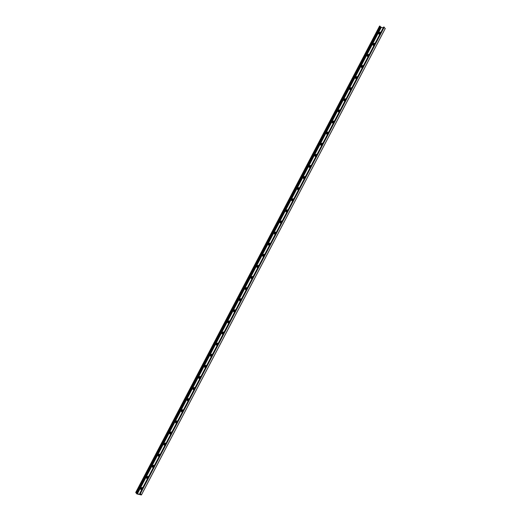 <?xml version="1.0" encoding="UTF-8"?>
<svg xmlns="http://www.w3.org/2000/svg" width="521" height="521" viewBox="0 0 521 521"><rect width="100%" height="100%" fill="white"/><g stroke="black" fill="none" stroke-linecap="round" stroke-linejoin="round"><path stroke-width="0.78" d="M380.753 32.504A1.25 0.931 -38.2 0 0 378.962 34.126M379.835 34.269A1.25 0.931 141.8 0 1 379.021 32.745A1.25 0.931 141.8 0 1 380.792 32.432M379.529 33.924A0.664 0.495 -38.2 0 1 380.48 33.031A0.664 0.495 -38.2 0 0 379.503 33.891A0.664 0.495 -38.2 0 0 379.952 34.041M374.951 43.608A1.25 0.931 -38.2 0 0 373.153 45.229M374.026 45.373A1.25 0.931 141.8 0 1 373.212 43.849A1.25 0.931 141.8 0 1 374.983 43.536M374.684 44.109A0.664 0.495 -38.2 0 0 373.694 44.995A0.664 0.495 -38.2 0 0 374.143 45.145M374.671 44.135A0.664 0.495 -38.2 0 0 373.726 45.027M369.142 54.712A1.25 0.931 -38.2 0 0 367.351 56.333M368.223 56.476A1.25 0.931 141.8 0 1 367.409 54.952A1.25 0.931 141.8 0 1 369.181 54.64M368.881 55.219A0.664 0.495 -38.2 0 0 367.891 56.099A0.664 0.495 -38.2 0 0 368.34 56.248M368.868 55.246A0.664 0.495 -38.2 0 0 367.917 56.138M363.339 65.822A1.25 0.931 -38.2 0 0 361.541 67.443M362.414 67.587A1.25 0.931 141.8 0 1 361.6 66.063A1.25 0.931 141.8 0 1 363.371 65.75M363.072 66.323A0.664 0.495 -38.2 0 0 362.082 67.209A0.664 0.495 -38.2 0 0 362.531 67.359M363.059 66.349A0.664 0.495 -38.2 0 0 362.115 67.242M357.53 76.926A1.25 0.931 -38.2 0 0 355.739 78.547M356.611 78.691A1.25 0.931 141.8 0 1 355.797 77.167A1.25 0.931 141.8 0 1 357.569 76.854M357.269 77.427A0.664 0.495 -38.2 0 0 356.279 78.313A0.664 0.495 -38.2 0 0 356.729 78.463M357.256 77.453A0.664 0.495 -38.2 0 0 356.305 78.345M351.727 88.029A1.25 0.931 -38.2 0 0 349.93 89.651M350.802 89.794A1.25 0.931 141.8 0 1 349.988 88.27A1.25 0.931 141.8 0 1 351.76 87.958M351.46 88.537A0.664 0.495 -38.2 0 0 350.47 89.417A0.664 0.495 -38.2 0 0 350.92 89.566M351.447 88.563A0.664 0.495 -38.2 0 0 350.503 89.449M345.918 99.133A1.25 0.931 -38.2 0 0 344.127 100.755M345 100.905A1.25 0.931 141.8 0 1 344.186 99.374A1.25 0.931 141.8 0 1 345.957 99.068M345.657 99.641A0.664 0.495 -38.2 0 0 344.668 100.527A0.664 0.495 -38.2 0 0 345.117 100.67M345.644 99.667A0.664 0.495 -38.2 0 0 344.694 100.56M340.115 110.244A1.25 0.931 -38.2 0 0 338.318 111.865M339.191 112.008A1.25 0.931 141.8 0 1 338.376 110.485A1.25 0.931 141.8 0 1 340.148 110.172M339.848 110.745A0.664 0.495 -38.2 0 0 338.858 111.631A0.664 0.495 -38.2 0 0 339.308 111.781M339.835 110.771A0.664 0.495 -38.2 0 0 338.891 111.663M334.306 121.347A1.25 0.931 -38.2 0 0 332.515 122.969M333.388 123.112A1.25 0.931 141.8 0 1 332.574 121.588A1.25 0.931 141.8 0 1 334.345 121.276M334.046 121.855A0.664 0.495 -38.2 0 0 333.056 122.735A0.664 0.495 -38.2 0 0 333.505 122.884M334.033 121.875A0.664 0.495 -38.2 0 0 333.082 122.767M328.504 132.451A1.25 0.931 -38.2 0 0 326.706 134.073M327.579 134.216A1.25 0.931 141.8 0 1 326.765 132.692A1.25 0.931 141.8 0 1 328.536 132.386M328.237 132.959A0.664 0.495 -38.2 0 0 327.247 133.845A0.664 0.495 -38.2 0 0 327.696 133.988M328.223 132.985A0.664 0.495 -38.2 0 0 327.279 133.877M322.694 143.562A1.25 0.931 -38.2 0 0 320.903 145.183M321.776 145.326A1.25 0.931 141.8 0 1 320.962 143.803A1.25 0.931 141.8 0 1 322.733 143.49M322.434 144.063A0.664 0.495 -38.2 0 0 321.437 144.949A0.664 0.495 -38.2 0 0 321.893 145.099M322.421 144.089A0.664 0.495 -38.2 0 0 321.47 144.981M316.892 154.665A1.25 0.931 -38.2 0 0 315.094 156.287M315.967 156.43A1.25 0.931 141.8 0 1 315.153 154.906A1.25 0.931 141.8 0 1 316.924 154.594M316.625 155.167A0.664 0.495 -38.2 0 0 315.635 156.053A0.664 0.495 -38.2 0 0 316.084 156.202M316.612 155.193A0.664 0.495 -38.2 0 0 315.667 156.085M311.083 165.769A1.25 0.931 -38.2 0 0 309.292 167.391M310.164 167.534A1.25 0.931 141.8 0 1 309.35 166.01A1.25 0.931 141.8 0 1 311.122 165.704M310.822 166.277A0.664 0.495 -38.2 0 0 309.826 167.156A0.664 0.495 -38.2 0 0 310.282 167.306M310.809 166.303A0.664 0.495 -38.2 0 0 309.858 167.195M305.28 176.88A1.25 0.931 -38.2 0 0 303.483 178.501M304.355 178.644A1.25 0.931 141.8 0 1 303.541 177.12A1.25 0.931 141.8 0 1 305.313 176.808M305.013 177.381A0.664 0.495 -38.2 0 0 304.023 178.267A0.664 0.495 -38.2 0 0 304.472 178.416M305 177.407A0.664 0.495 -38.2 0 0 304.049 178.299M299.471 187.983A1.25 0.931 -38.2 0 0 297.68 189.605M298.553 189.748A1.25 0.931 141.8 0 1 297.738 188.224A1.25 0.931 141.8 0 1 299.51 187.912M299.21 188.485A0.664 0.495 -38.2 0 0 298.214 189.37A0.664 0.495 -38.2 0 0 298.67 189.52M299.197 188.511A0.664 0.495 -38.2 0 0 298.246 189.403M293.668 199.087A1.25 0.931 -38.2 0 0 291.871 200.709M292.743 200.852A1.25 0.931 141.8 0 1 291.929 199.328A1.25 0.931 141.8 0 1 293.701 199.015M292.437 200.513A0.664 0.495 -38.2 0 1 293.388 199.621A0.664 0.495 -38.2 0 0 292.411 200.474A0.664 0.495 -38.2 0 0 292.861 200.624M287.859 210.191A1.25 0.931 -38.2 0 0 286.068 211.813M286.934 211.962A1.25 0.931 141.8 0 1 286.127 210.432A1.25 0.931 141.8 0 1 287.898 210.126M286.635 211.617A0.664 0.495 -38.2 0 1 287.585 210.725A0.664 0.495 -38.2 0 0 286.602 211.585A0.664 0.495 -38.2 0 0 287.058 211.728M282.056 221.301A1.25 0.931 -38.2 0 0 280.259 222.923M281.132 223.066A1.25 0.931 141.8 0 1 280.318 221.542A1.25 0.931 141.8 0 1 282.089 221.23M281.789 221.803A0.664 0.495 -38.2 0 0 280.799 222.688A0.664 0.495 -38.2 0 0 281.249 222.838M281.776 221.829A0.664 0.495 -38.2 0 0 280.826 222.721M276.247 232.405A1.25 0.931 -38.2 0 0 274.456 234.027M275.322 234.17A1.25 0.931 141.8 0 1 274.515 232.646A1.25 0.931 141.8 0 1 276.286 232.333M275.987 232.913A0.664 0.495 -38.2 0 0 274.99 233.792A0.664 0.495 -38.2 0 0 275.446 233.942M275.974 232.933A0.664 0.495 -38.2 0 0 275.023 233.825M270.445 243.509A1.25 0.931 -38.2 0 0 268.647 245.13M269.52 245.274A1.25 0.931 141.8 0 1 268.706 243.75A1.25 0.931 141.8 0 1 270.477 243.444M270.178 244.017A0.664 0.495 -38.2 0 0 269.188 244.903A0.664 0.495 -38.2 0 0 269.637 245.046M270.165 244.043A0.664 0.495 -38.2 0 0 269.214 244.935M264.635 254.619A1.25 0.931 -38.2 0 0 262.845 256.241M263.711 256.384A1.25 0.931 141.8 0 1 262.903 254.86A1.25 0.931 141.8 0 1 264.675 254.548M264.375 255.121A0.664 0.495 -38.2 0 0 263.379 256.006A0.664 0.495 -38.2 0 0 263.834 256.156M264.362 255.147A0.664 0.495 -38.2 0 0 263.411 256.039M258.833 265.723A1.25 0.931 -38.2 0 0 257.035 267.345M257.908 267.488A1.25 0.931 141.8 0 1 257.094 265.964A1.25 0.931 141.8 0 1 258.865 265.651M258.566 266.224A0.664 0.495 -38.2 0 0 257.576 267.11A0.664 0.495 -38.2 0 0 258.025 267.26M258.553 266.251A0.664 0.495 -38.2 0 0 257.602 267.143M253.024 276.827A1.25 0.931 -38.2 0 0 251.233 278.448M252.099 278.592A1.25 0.931 141.8 0 1 251.291 277.068A1.25 0.931 141.8 0 1 253.063 276.762M252.763 277.335A0.664 0.495 -38.2 0 0 251.767 278.221A0.664 0.495 -38.2 0 0 252.223 278.364M252.75 277.361A0.664 0.495 -38.2 0 0 251.799 278.253M247.221 287.937A1.25 0.931 -38.2 0 0 245.424 289.559M246.296 289.702A1.25 0.931 141.8 0 1 245.482 288.178A1.25 0.931 141.8 0 1 247.254 287.866M246.954 288.439A0.664 0.495 -38.2 0 0 245.964 289.324A0.664 0.495 -38.2 0 0 246.413 289.474M246.941 288.465A0.664 0.495 -38.2 0 0 245.99 289.357M241.412 299.041A1.25 0.931 -38.2 0 0 239.621 300.663M240.487 300.806A1.25 0.931 141.8 0 1 239.68 299.282A1.25 0.931 141.8 0 1 241.451 298.969M241.151 299.542A0.664 0.495 -38.2 0 0 240.155 300.428A0.664 0.495 -38.2 0 0 240.611 300.578M241.138 299.568A0.664 0.495 -38.2 0 0 240.188 300.461M235.609 310.145A1.25 0.931 -38.2 0 0 233.812 311.766M234.684 311.91A1.25 0.931 141.8 0 1 233.87 310.386A1.25 0.931 141.8 0 1 235.642 310.073M235.342 310.653A0.664 0.495 -38.2 0 0 234.352 311.532A0.664 0.495 -38.2 0 0 234.802 311.682M235.329 310.679A0.664 0.495 -38.2 0 0 234.378 311.571M229.8 321.255A1.25 0.931 -38.2 0 0 228.009 322.87M228.875 323.02A1.25 0.931 141.8 0 1 228.068 321.49A1.25 0.931 141.8 0 1 229.839 321.183M229.54 321.757A0.664 0.495 -38.2 0 0 228.543 322.642A0.664 0.495 -38.2 0 0 228.999 322.792M229.527 321.783A0.664 0.495 -38.2 0 0 228.576 322.675M223.997 332.359A1.25 0.931 -38.2 0 0 222.2 333.981M223.073 334.124A1.25 0.931 141.8 0 1 222.259 332.6A1.25 0.931 141.8 0 1 224.03 332.287M223.73 332.86A0.664 0.495 -38.2 0 0 222.741 333.746A0.664 0.495 -38.2 0 0 223.19 333.896M223.717 332.886A0.664 0.495 -38.2 0 0 222.767 333.779M218.188 343.463A1.25 0.931 -38.2 0 0 216.397 345.084M217.264 345.228A1.25 0.931 141.8 0 1 216.456 343.704A1.25 0.931 141.8 0 1 218.227 343.391M217.928 343.971A0.664 0.495 -38.2 0 0 216.931 344.85A0.664 0.495 -38.2 0 0 217.387 345M217.915 343.99A0.664 0.495 -38.2 0 0 216.964 344.882M212.386 354.567A1.25 0.931 -38.2 0 0 210.588 356.188M211.461 356.331A1.25 0.931 141.8 0 1 210.647 354.808A1.25 0.931 141.8 0 1 212.418 354.501M212.119 355.075A0.664 0.495 -38.2 0 0 211.129 355.96A0.664 0.495 -38.2 0 0 211.578 356.103M212.106 355.101A0.664 0.495 -38.2 0 0 211.155 355.993M206.576 365.677A1.25 0.931 -38.2 0 0 204.779 367.298M205.652 367.442A1.25 0.931 141.8 0 1 204.844 365.918A1.25 0.931 141.8 0 1 206.616 365.605M206.316 366.178A0.664 0.495 -38.2 0 0 205.32 367.064A0.664 0.495 -38.2 0 0 205.775 367.214M206.303 366.204A0.664 0.495 -38.2 0 0 205.352 367.097M200.774 376.781A1.25 0.931 -38.2 0 0 198.976 378.402M199.849 378.546A1.25 0.931 141.8 0 1 199.035 377.022A1.25 0.931 141.8 0 1 200.806 376.709M200.507 377.289A0.664 0.495 -38.2 0 0 199.517 378.168A0.664 0.495 -38.2 0 0 199.966 378.318M200.494 377.308A0.664 0.495 -38.2 0 0 199.543 378.2M194.965 387.885A1.25 0.931 -38.2 0 0 193.167 389.506M194.04 389.649A1.25 0.931 141.8 0 1 193.232 388.125A1.25 0.931 141.8 0 1 195.004 387.819M193.74 389.311A0.664 0.495 -38.2 0 1 194.685 388.419A0.664 0.495 -38.2 0 0 193.708 389.278A0.664 0.495 -38.2 0 0 194.164 389.421M189.162 398.995A1.25 0.931 -38.2 0 0 187.365 400.616M188.237 400.76A1.25 0.931 141.8 0 1 187.423 399.236A1.25 0.931 141.8 0 1 189.195 398.923M187.931 400.415A0.664 0.495 -38.2 0 1 188.882 399.522A0.664 0.495 -38.2 0 0 187.905 400.382A0.664 0.495 -38.2 0 0 188.355 400.532M183.353 410.099A1.25 0.931 -38.2 0 0 181.555 411.72M182.428 411.864A1.25 0.931 141.8 0 1 181.614 410.34A1.25 0.931 141.8 0 1 183.392 410.027M183.086 410.6A0.664 0.495 -38.2 0 0 182.096 411.486A0.664 0.495 -38.2 0 0 182.552 411.636M183.073 410.626A0.664 0.495 -38.2 0 0 182.129 411.518M177.544 421.202A1.25 0.931 -38.2 0 0 175.753 422.824M176.626 422.967A1.25 0.931 141.8 0 1 175.811 421.443A1.25 0.931 141.8 0 1 177.583 421.131M177.283 421.71A0.664 0.495 -38.2 0 0 176.293 422.59A0.664 0.495 -38.2 0 0 176.743 422.739M177.27 421.736A0.664 0.495 -38.2 0 0 176.319 422.629M171.741 432.313A1.25 0.931 -38.2 0 0 169.944 433.928M170.816 434.078A1.25 0.931 141.8 0 1 170.002 432.554A1.25 0.931 141.8 0 1 171.78 432.241M171.474 432.814A0.664 0.495 -38.2 0 0 170.484 433.7A0.664 0.495 -38.2 0 0 170.94 433.85M171.461 432.84A0.664 0.495 -38.2 0 0 170.517 433.733M165.932 443.417A1.25 0.931 -38.2 0 0 164.141 445.038M165.014 445.181A1.25 0.931 141.8 0 1 164.2 443.658A1.25 0.931 141.8 0 1 165.971 443.345M165.671 443.918A0.664 0.495 -38.2 0 0 164.682 444.804A0.664 0.495 -38.2 0 0 165.131 444.954M165.658 443.944A0.664 0.495 -38.2 0 0 164.708 444.836M160.129 454.52A1.25 0.931 -38.2 0 0 158.332 456.142M159.205 456.285A1.25 0.931 141.8 0 1 158.391 454.761A1.25 0.931 141.8 0 1 160.168 454.449M159.862 455.028A0.664 0.495 -38.2 0 0 158.872 455.908A0.664 0.495 -38.2 0 0 159.328 456.057M159.849 455.054A0.664 0.495 -38.2 0 0 158.905 455.94M154.32 465.624A1.25 0.931 -38.2 0 0 152.529 467.246M153.402 467.396A1.25 0.931 141.8 0 1 152.588 465.865A1.25 0.931 141.8 0 1 154.359 465.559M154.06 466.132A0.664 0.495 -38.2 0 0 153.07 467.018A0.664 0.495 -38.2 0 0 153.519 467.161M154.047 466.158A0.664 0.495 -38.2 0 0 153.096 467.05M148.518 476.735A1.25 0.931 -38.2 0 0 146.72 478.356M147.593 478.499A1.25 0.931 141.8 0 1 146.779 476.975A1.25 0.931 141.8 0 1 148.557 476.663M148.251 477.236A0.664 0.495 -38.2 0 0 147.261 478.122A0.664 0.495 -38.2 0 0 147.717 478.271M148.238 477.262A0.664 0.495 -38.2 0 0 147.293 478.154M139.862 494.351L140.182 493.739L139.791 493.433L140.201 493.498L141.386 494.95L136.88 493.928L135.714 492.501L137.407 493.791L139.928 494.377L140.234 493.778M139.928 494.377L140.533 494.449L140.175 493.739M142.708 487.838A1.25 0.931 -38.2 0 0 140.917 489.46M142.448 488.346A0.664 0.495 -38.2 0 0 141.458 489.226A0.664 0.495 -38.2 0 0 141.907 489.375M141.79 489.603A1.25 0.931 141.8 0 1 140.976 488.079A1.25 0.931 141.8 0 1 142.747 487.767M142.435 488.366A0.664 0.495 -38.2 0 0 141.484 489.258M383.215 27.795L381.261 27.352L379.568 26.063L135.76 492.488M385.253 28.512L383.677 27.059M137.407 493.791L381.261 27.352M141.425 494.911L385.273 28.473M140.403 493.615L384.257 27.17M140.201 493.498L384.055 27.053M139.869 493.42L383.717 26.975M137.003 493.556L380.858 27.118M136.847 493.354L380.695 26.91M136.782 493.302L380.63 26.858M136.495 493.107L380.343 26.662M136.294 492.853L380.148 26.415M136.346 492.729L380.193 26.284M136.131 492.566L379.978 26.128M135.792 492.495L379.646 26.05M141.432 494.943L385.286 28.499M139.791 493.433L383.638 26.988M135.714 492.501L379.568 26.063"/></g></svg>
